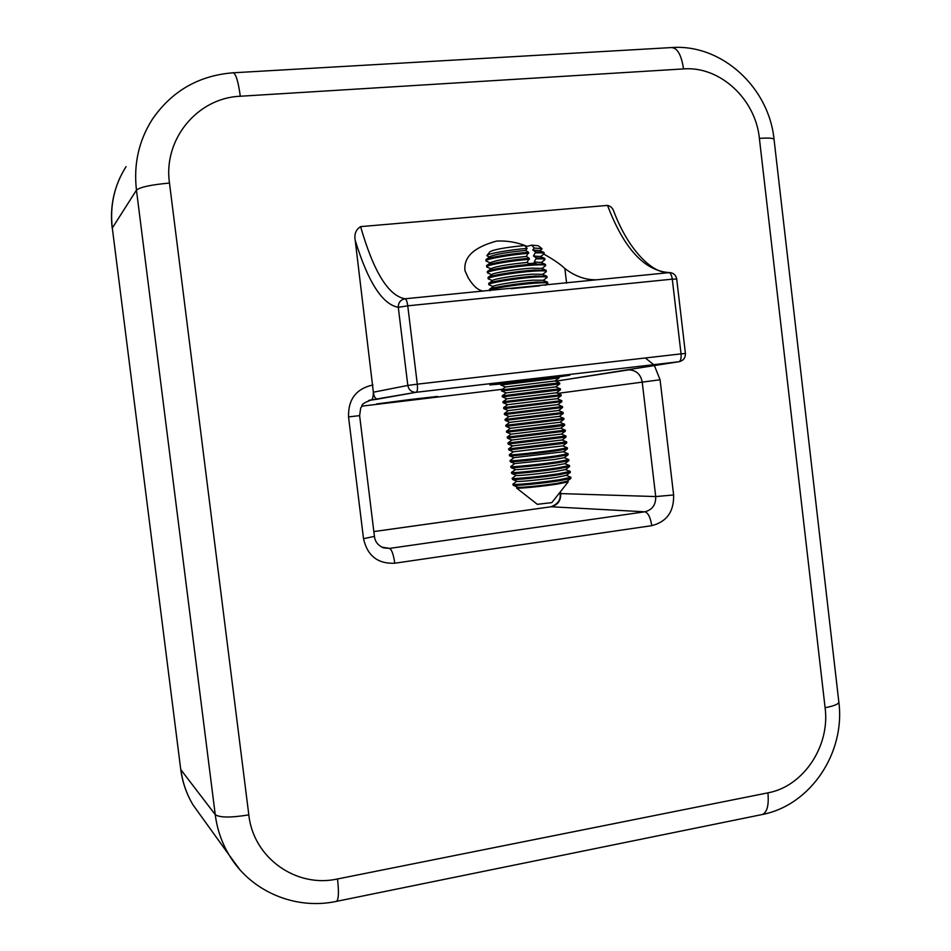 <?xml version="1.0" encoding="UTF-8"?>
<svg xmlns="http://www.w3.org/2000/svg" width="951" height="951" viewBox="0 0 951 951"><rect width="100%" height="100%" fill="white"/><g stroke="black" fill="none" stroke-linecap="round" stroke-linejoin="round"><path stroke-width="1.43" d="M558.724 376.941L569.815 375.229L558.629 376.156L501.118 383.146L489.836 384.929L500.904 384.002L502.104 383.098M403.283 400.93L427.712 397.756L403.283 400.93M410.57 399.468L376.691 403.913L430.197 397.72L437.567 396.424L410.57 399.468M437.935 396.638L437.115 396.769L437.935 396.638M537.315 504.315L551.806 502.627L568.222 481.848L567.093 481.218M517.451 487.126L516.548 488.018C517.522 488.838 542.985 486.353 558.106 483.952L568.222 481.848M517.499 487.138L517.796 487.269C519.817 487.875 543.354 485.533 557.322 483.322L567.058 481.254M516.762 481.242L512.839 484.214L513.29 485.343C515.585 486.032 543.247 483.274 559.652 480.695L570.79 478.472L570.909 477.295L566.38 475.334M516.785 481.254L517.059 481.372C518.973 481.931 542.581 479.554 556.608 477.366L566.356 475.357M512.839 484.214C512.007 485.343 541.785 482.49 559.533 479.696L570.909 477.271M516.06 475.357L512.125 478.329L512.553 479.447C514.717 480.077 542.474 477.271 558.938 474.727L570.327 472.374L570.208 471.399L565.476 469.592L569.625 466.477L569.506 465.514L564.799 463.684L568.924 460.593L568.805 459.618L557.393 461.794C539.621 464.433 509.855 467.464 510.711 466.572L514.669 463.589L554.481 459.499L564.252 457.669L568.555 459.511M516.072 475.357L516.334 475.476C518.129 475.987 541.82 473.562 555.895 471.411L565.476 469.592M512.125 478.329C511.281 479.387 541.06 476.463 558.819 473.729L570.208 471.387M564.799 463.684L555.194 465.455C541.048 467.571 517.273 470.044 515.597 469.568L511.412 472.457L511.816 473.539C513.849 474.121 541.69 471.268 558.225 468.76L569.423 466.644M511.412 472.457C510.568 473.432 540.346 470.448 558.106 467.761L569.506 465.491M510.711 466.572L511.079 467.642C512.981 468.165 540.917 465.253 557.512 462.78L568.746 460.736M513.968 457.704L509.998 460.688L510.354 461.746C512.102 462.21 540.132 459.25 556.799 456.813L568.056 454.828L568.104 453.722M513.956 457.693L563.551 451.773L567.878 453.639M509.998 460.688C509.13 461.497 538.896 458.406 556.68 455.814L568.104 453.71M509.296 454.792L509.617 455.838C511.234 456.254 539.36 453.235 556.085 450.833L567.367 448.908L567.402 447.826L555.966 449.847C538.171 452.391 508.416 455.541 509.296 454.792L513.267 451.82M513.255 451.808L562.837 445.876L567.188 447.755M508.583 448.908L508.892 449.942L566.689 443L566.701 441.93L508.583 448.908L512.565 445.924M512.553 445.924L562.136 439.968M507.882 443.023L508.155 444.046L566 437.091L565.988 436.034L507.882 443.023L511.864 440.04M511.84 440.028L561.435 434.072M507.168 437.127L507.43 438.138L565.31 431.172L565.286 430.137L507.168 437.127L511.162 434.155L560.721 428.176M560.008 422.28L510.437 428.247L506.455 431.243L506.574 432.218L553.22 426.94L564.621 425.263L564.585 424.241M506.455 431.243L564.585 424.229M505.754 425.347L505.98 426.345L563.919 419.355L563.884 418.333L505.754 425.347L509.748 422.363L559.307 416.383M505.04 419.45L505.254 420.437L563.23 413.435L563.17 412.437L505.04 419.45L509.047 416.479L558.594 410.487L563.087 412.437M504.327 413.566L504.529 414.541L562.588 407.515L562.469 406.529L504.327 413.566L508.333 410.582M561.696 400.633L557.155 398.695L547.348 399.848L507.632 404.686L503.626 407.67L503.745 408.645L508.345 410.582L557.868 404.591L562.398 406.541M503.804 408.645L561.839 401.619L561.768 400.633L503.626 407.67M503.115 402.748L561.149 395.711L557.179 398.683M502.96 401.762L506.907 398.79L556.478 392.775L560.412 389.827M503.031 402.748L502.913 401.774L549.535 396.032L561.066 394.724L561.185 395.711M502.413 396.864L560.448 389.803M501.641 390.944L506.194 392.882L555.776 386.867L559.77 383.895L501.617 390.956L501.498 389.969L548.097 384.061L559.652 382.908L559.77 383.895M502.318 396.852L502.199 395.878L548.81 390.041L560.353 388.816L560.472 389.803M501.022 385.084L505.48 386.986L555.075 380.959L558.986 378.034M500.927 385.036L559.057 377.975L558.95 377L500.797 384.085M511.032 288.712L539.609 285.871M490.015 290.804L489.527 290.495C488.374 289.021 518.033 284.278 536.031 283.101C543.627 282.59 547.538 282.661 547.764 283.303L547.372 283.695M489.813 289.104L493.414 286.406C493.735 284.991 518.212 281.127 533.035 280.165L543.033 280.272L547.087 281.983M489.527 290.495L489.456 289.366C489.753 287.761 518.521 283.232 535.912 282.102L547.586 282.197L547.764 283.279M489.408 284.931L488.814 284.575C487.649 283.018 517.308 278.227 535.318 277.086C542.914 276.598 546.825 276.693 547.063 277.383L546.635 277.799M489.123 283.148L492.713 280.462C493.141 278.976 517.546 275.089 532.322 274.173L542.308 274.328L546.338 276.028M488.695 283.612L488.755 283.434C489.183 281.734 517.855 277.169 535.199 276.087L546.873 276.254L547.063 277.347M488.731 279.035L488.101 278.655C486.936 277.014 516.583 272.164 534.593 271.083C542.201 270.607 546.112 270.726 546.35 271.451L545.898 271.915M488.445 277.193L492.012 274.518C492.547 272.961 516.869 269.05 531.597 268.17L541.595 268.384L545.589 270.06M488.101 278.655L488.053 277.49C488.612 275.695 517.189 271.118 534.474 270.072L546.147 270.298L546.35 271.415M488.053 273.151L487.387 272.723C486.211 271.023 515.858 266.102 533.88 265.067C541.476 264.616 545.399 264.77 545.648 265.519L545.161 266.018M541.523 249.4L542.022 248.686L534.236 248.033L532.774 250.03L535.675 251.884L533.487 256.021L536.4 257.887L534.2 262.012L535.924 263.118L528.804 263.57L527.092 262.452L529.279 258.315L526.367 256.449L528.554 252.3L525.653 250.434L527.116 248.437C510.2 249.649 487.162 253.751 486.948 255.522L487.661 256.152M487.387 272.723L487.352 271.534C488.041 269.668 516.524 265.056 533.761 264.069L545.422 264.354L545.636 265.484M534.2 262.012L540.869 262.44L544.84 264.105M536.519 258.886C541.999 258.696 544.804 258.934 544.935 259.587L544.424 260.122M487.756 271.237L491.31 268.574C496.089 266.375 508.012 264.342 527.092 262.452M487.387 267.255L486.674 266.803C485.699 265.151 510.949 260.693 529.398 259.314M525.63 246.689L531.764 245.144L538.242 245.75L541.785 248.508M531.764 245.144L534.236 248.033M532.774 250.03L539.419 250.541L543.342 252.17M535.675 251.884L543.972 252.443L544.222 253.62M535.793 252.883C541.285 252.716 544.091 252.978 544.234 253.655L543.687 254.226M533.487 256.021L540.144 256.485L544.091 258.137M536.4 257.887L544.709 258.399L544.935 259.552M487.078 255.367L489.908 251.753C494.199 249.435 505.777 247.367 524.655 245.524L527.116 248.437M486.401 259.302L489.908 256.675C494.817 254.345 506.74 252.265 525.653 250.434M486.71 261.359L485.949 259.635C486.924 257.757 511.067 253.56 528.554 252.3M485.961 260.883C484.974 259.147 510.223 254.642 528.673 253.299M487.078 265.27L490.609 262.631C495.459 260.36 507.37 258.303 526.367 256.449M486.555 265.852L486.65 265.591C487.506 263.784 511.733 259.623 529.279 258.315M543.841 254.131C553.173 259.278 560.187 264.081 564.87 268.539L566.606 283.184M527.056 246.333C517.237 242.303 507.097 240.544 496.636 241.067C473.895 247.212 463.351 257.115 465.003 270.785L468.249 277.894C473.277 286.096 478.246 290.471 483.167 291.018L669.932 272.557C673.736 273.103 675.995 275.255 676.708 279.035L685.421 353.475L681.047 353.879L672.286 279.166L407.753 305.818L417.299 384.168L681.047 353.879C681.38 358.313 680.678 360.94 678.943 361.737L416.217 392.287L369.582 400.205M558.641 376.905L566.178 375.657L541.904 378.094L501.034 383.907M607.523 205.404C610.756 206.141 612.919 208.317 614.013 211.907C628.873 250.981 652.992 273.757 668.755 272.557C644.231 270.643 623.82 248.247 607.523 205.404L360.607 226.623C373.6 271.784 388.412 295.832 405.055 298.78C400.561 299.708 398.303 302.549 398.291 307.316C382.445 304.439 368.096 282.162 355.234 240.46L373.363 392.216C374.005 396.852 375.49 399.135 377.832 399.087L378.213 399.087M564.87 268.539C574.761 276.111 585.079 279.879 595.813 279.808M355.234 240.46C354.081 234.196 355.864 229.583 360.607 226.623M654.395 365.564L660.077 379.758L673.617 494.972C674.069 511.567 666.782 521.802 651.768 525.665L394.784 563.218C377.785 563.967 367.371 555.788 363.52 538.694L374.444 536.388C375.003 541.606 378.011 545.434 383.491 547.883L389.53 548.406L644.826 511.804C652.303 509.902 655.928 504.815 655.715 496.565L642.21 381.969C640.617 374.171 636.112 370.141 628.706 369.868L555.598 381.208M363.52 538.694L348.541 416.895L359.621 415.646L360.702 407.955C363.615 405.257 358.479 404.876 371.389 399.872C372.59 399.372 373.256 396.829 373.363 392.216L407.813 385.428L398.291 307.316L407.753 305.818C407.135 301.538 406.243 299.185 405.055 298.78L483.167 291.018M668.755 272.557C670.491 272.889 671.668 275.089 672.286 279.166L676.708 279.035M767.921 792.849C803.452 786.477 830.247 746.048 825.099 707.722L759.385 138.382C755.605 99.13 719.931 65.928 683.531 68.912L240.306 96.241C197.451 97.858 163.049 139.333 169.48 183.056L248.817 814.876C253.311 857.885 296.201 888.258 337.51 878.962L767.921 792.849C769.014 805.14 767.16 812.356 762.333 814.496L761.632 814.638M348.541 416.895C348.114 399.277 356.256 388.638 372.947 384.977M645.36 357.98L653.682 364.673M239.581 869.345L229.167 855.092C221.773 842.741 217.125 829.248 215.235 814.627L180.916 769.763C182.568 782.471 186.622 794.216 193.077 804.986L201.386 816.529M248.817 814.876C230.808 817.801 219.61 817.717 215.235 814.627L136.457 190.129L112.313 228.038L180.726 769.335C182.39 782.162 186.515 794.049 193.077 804.986L229.167 855.092C250.743 891.574 295.44 910.285 336.535 901.346L336.214 901.405M169.48 183.056C151.114 184.744 140.106 187.097 136.457 190.129C133.497 164.285 138.775 140.7 152.267 119.41C171.727 91.118 198.616 75.581 232.936 72.799C235.741 73.251 238.202 81.073 240.306 96.241M126.091 166.615C114.334 185.172 109.745 205.654 112.313 228.038L180.726 769.335M394.784 563.218C393.512 554.552 391.753 549.619 389.53 548.406L381.541 547.051M651.768 525.665C650.46 517.403 648.142 512.791 644.826 511.804L551.14 506.764L373.862 531.585M673.617 494.972L655.715 496.565L560.721 493.593C560.9 500.737 557.702 505.124 551.14 506.764L373.85 531.561M660.077 379.758L557.797 393.369M560.484 491.655L560.721 493.593L560.008 493.474C561.054 499.632 558.047 504.054 550.998 506.764M361.63 406.16L502.437 389.292M621.776 370.664L679.668 361.606M378.082 399.087L368.691 400.466M377.832 399.087L416.265 392.276C417.394 391.515 417.739 388.816 417.299 384.168L407.813 385.428C408.716 389.767 411.308 392.074 415.587 392.335L678.943 361.737C683.341 360.714 685.505 357.956 685.421 353.475M337.51 878.962C338.996 892.193 338.675 899.658 336.535 901.346L762.333 814.496C810.882 805.105 845.475 752.479 838.841 702.052C838.746 704.049 834.158 705.939 825.099 707.722M233.28 72.787L671.394 47.574C677.362 47.788 681.415 54.908 683.531 68.912M671.394 47.574C721.928 43.675 769.074 87.706 774.055 139.476C773.567 138.109 768.681 137.752 759.385 138.382M629.015 369.535L555.657 381.244M566.855 481.408L570.79 478.472M566.166 475.5L570.113 472.564M564.109 457.776L568.056 454.828M563.42 451.868L567.367 448.908M562.73 445.96L566.689 443M562.112 439.992L566.511 441.87M562.041 440.051L566 437.091M561.399 434.096L565.833 435.986M561.352 434.143L565.31 431.172M560.698 428.2L565.144 430.102M560.65 428.235L564.621 425.263M563.919 419.355L559.961 422.327L564.454 424.217M559.283 416.407L563.777 418.321M559.271 416.407L563.23 413.435M558.57 410.499L562.54 407.527M557.868 404.591L561.839 401.619M556.466 392.799L560.983 394.724M555.764 386.891L560.258 388.816M555.075 380.982L559.545 382.896M557.405 376.37L558.819 376.976M545.22 285.312L547.717 283.434M543.235 280.355L547.003 277.526M542.545 274.435L546.278 271.617M541.856 268.503L545.565 265.721M500.904 385.06L500.785 384.073M488.814 284.575L488.695 283.588M541.167 262.559L544.84 259.813M491.025 268.788L486.781 267.005M539.799 250.695L541.951 249.079M540.489 256.627L544.115 253.905M489.551 256.948L487.055 255.89M490.288 262.868L486.092 261.097M486.674 266.803L486.555 265.816M491.762 274.708L487.483 272.901M492.487 280.628L488.184 278.809M493.224 286.548L488.873 284.706M505.468 387.009L501.569 389.946M506.182 392.906L502.259 395.854M506.907 398.79L502.366 396.84M507.632 404.686L503.091 402.737M509.07 416.49L504.529 414.541M509.795 422.387L505.254 420.437M510.521 428.283L505.98 426.345M511.234 434.179L506.705 432.241M511.959 440.087L507.43 438.138M512.684 445.983L508.155 444.046M513.421 451.88L508.892 449.942M514.146 457.776L509.617 455.838M514.871 463.672L510.354 461.746M515.597 469.568L511.079 467.642M516.334 475.476L511.816 473.539M517.059 481.372L512.553 479.447M517.796 487.269L513.29 485.343M537.363 504.351L516.548 488.018M774.055 139.476L838.841 702.052M112.218 228.371C110.019 210.005 112.836 192.625 120.67 176.22M359.621 415.646L374.444 536.388M559.877 492.404L560.008 493.474"/></g></svg>
